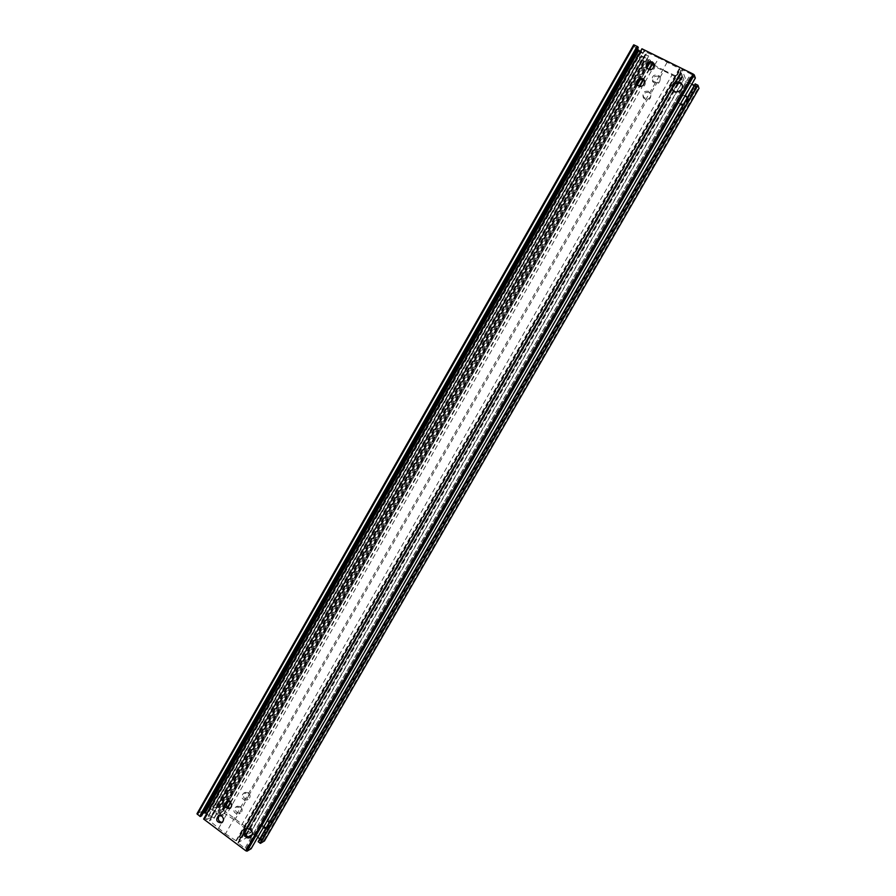 <?xml version="1.0" encoding="UTF-8"?>
<svg xmlns="http://www.w3.org/2000/svg" width="896" height="896" viewBox="0 0 896 896"><rect width="100%" height="100%" fill="white"/><g stroke="black" fill="none" stroke-linecap="round" stroke-linejoin="round"><path stroke-width="0.67" stroke-dasharray="4.48 3.36" d="M672.482 89.589L672.75 90.283C674.632 93.15 677.197 93.654 680.434 91.818L682.774 87.752L682.237 85.042M685.16 95.771C679.706 95.077 677.331 97.406 678.026 102.782C680.445 108.483 690.133 103.555 687.366 98.011L687.221 97.698M680.299 104.216L677.645 101.875L677.208 99.434L679.493 95.469L685.474 95.234M687.221 97.675L687.389 99.445L685.115 103.387L683.446 104.227M250.858 836.942L253.714 833.078L251.619 828.318L246.579 828.318M266.179 827.714L268.106 827.31C271.029 824.891 271.096 822.17 268.33 819.157L264.163 818.686C261.24 821.038 261.117 823.738 263.794 826.795M263.166 827.882L260.613 822.942L262.931 819.358L267.579 820.221M269.024 822.774L269.147 824.454L267.21 827.814L265.81 828.363M252.291 834.557L253.971 834.478L260.613 822.942M252.963 834.187L686.403 81.234L691.858 84.168M687.389 99.445L695.24 85.848L695.934 86.027L260.926 839.989L259.784 838.802M257.746 837.278L253.971 834.478M695.24 85.848L694.31 85.389M251.126 848.736L248.73 847.056L245.952 848.669L244.899 848.378L251.72 836.528M245.952 848.669L691.757 74.435L681.979 69.541L686.403 81.234M681.979 69.541L237.81 842.699L244.899 848.378M246.053 800.318C241.371 799.064 240.576 796.678 243.678 793.15L247.061 793.498L248.718 795.67L238.986 813.904L238.134 814.162C233.475 812.918 232.669 810.544 235.715 807.027L239.131 807.352L240.778 809.525M248.472 792.814L245.269 792.389C242.2 796.51 243.152 798.874 248.136 799.456C250.622 797.541 250.734 795.323 248.472 792.814M230.35 808.192L232.826 803.477L231.437 801.091L228.346 800.565L227.461 801.147M656.925 82.824L652.366 80.808C651.672 76.25 653.61 74.368 658.179 75.163L660.038 77.392C660.542 79.968 659.501 81.782 656.925 82.824L650.754 93.61C651.246 96.186 650.216 97.989 647.651 99.03L643.16 97.115C642.354 92.523 644.269 90.608 648.894 91.381L650.754 93.61M658.661 76.25C654.181 75.634 652.266 77.538 652.893 81.962C657.574 85.053 660.038 83.686 660.274 77.874L658.661 76.25M646.688 68.342L651.47 70.739C654.102 69.664 655.178 67.794 654.662 65.139L654.27 64.31M649.398 92.422C644.862 91.829 642.97 93.755 643.709 98.224C648.48 101.17 650.899 99.747 650.955 93.946L649.398 92.422M637.213 85.142L641.928 87.438C644.56 86.363 645.624 84.504 645.12 81.85L644.661 80.931M240.554 806.635L237.328 806.221C234.315 810.387 235.29 812.728 240.262 813.254C242.693 811.339 242.794 809.133 240.554 806.635M222.264 822.394L224.694 817.69L223.317 815.304L220.203 814.778L219.318 815.382M232.826 803.477L641.928 87.438M645.12 81.85L651.47 70.739M654.662 65.139L658.806 57.904L679.291 68.499L680.949 72.072L678.798 71.534L681.363 73.136L682.259 75.466L245.034 836.035L682.259 75.466L680.019 74.648L682.674 76.541L683.872 79.688L250.477 833.011L683.883 79.654M209.597 820.949L647.091 52.64L209.462 820.68L225.478 833.806L667.274 62.093M218.49 828.565L221.984 822.438M224.694 817.69L230.104 808.237M248.718 795.67L647.651 99.03M660.038 77.392L664.07 70.358L654.405 65.195M245.067 835.99L243.533 834.299L246.434 835.251L250.365 832.698L234.707 820.131L224.538 813.467L227.898 807.598M234.707 820.131L238.134 814.162M225.478 833.806L235.939 840.694L240.598 838.488L680.949 72.038M240.598 838.488L239.131 836.707L242.021 837.704L245.034 836.035M691.757 74.435L692.541 76.597L695.363 78.053M203.65 819.011L204.803 818.451L206.371 819.482L644.123 50.635L641.928 48.798M210.941 817.454L206.685 819.571L644.403 50.848L645.87 54.174L210.941 817.454L645.859 54.107M206.595 813.814L210.728 816.906L645.333 54.04L640.338 51.565M203.112 813.165L200.099 814.632L636.418 46.894L200.066 814.654L201.533 815.92M637.493 49.213L636.418 46.894L638.31 47.734M633.662 44.923L637.045 50.613L648.682 56.302L647.091 52.64M197.086 813.646L203.448 810.6L214.234 818.25L209.507 820.635L647.091 52.674M647.371 52.696L658.806 57.904M250.365 832.698L683.592 79.621L664.07 70.358M241.539 825.227L672.314 74.458M651.571 62.776L650.048 60.032L638.053 54.264L640.226 59.013L644.605 61.41L642.208 59.427L640.741 56.213L212.285 808.763L640.752 56.269M224.538 813.467L220.046 815.36M219.162 815.55L209.306 807.834L215.533 804.798L219.43 807.24L218.322 807.789L216.787 806.792L642.477 59.629M216.787 806.792L212.352 808.707M264.432 840.918L222.936 809.749L221.547 810.197L222.958 811.485L218.837 813.534L212.565 809.234L641.267 56.347L648.57 60.155L649.97 63.291L222.936 811.507L649.97 63.291L648.11 62.474L648.749 63.515L698.981 88.346M258.182 841.602L260.848 840.067L695.934 85.971L695.184 83.899M248.181 836.864L237.888 842.621L681.979 69.597M680.019 74.648L243.533 834.299L680.019 74.682M644.605 61.41L219.408 807.262L644.605 61.387M648.11 62.474L221.547 810.197L648.11 62.474M214.234 818.25L648.682 56.269L214.189 818.294M262.562 819.571L677.208 99.434M679.493 95.469L687.299 81.906M260.546 839.373L267.21 827.814M269.147 824.454L685.115 103.387M253.714 833.078L680.434 91.818M682.774 87.752L690.838 73.741M238.179 843.338L244.978 831.51M674.654 83.686L682.685 69.709M246.971 828.038L672.302 87.774M230.742 802.603L639.632 86.576M643.462 79.867L649.186 69.854M236.421 840.806L679.706 68.813M242.021 837.704L681.363 73.136M246.434 835.251L682.674 76.541M248.73 847.056L692.541 76.597M249.256 847.202L693 76.944M250.925 848.456L695.027 77.941M204.803 818.451L642.32 49.672M205.117 818.541L642.6 49.885M200.178 814.834L636.619 46.928M201.421 815.774L638.131 47.678M203.448 810.6L635.936 49.795M214.054 817.947L648.346 56.224M204.702 810.958L637.045 50.613M235.939 840.694L679.291 68.499M219.688 815.349L226.296 803.779M227.808 801.114L637.067 83.91M639.117 80.315L646.576 67.245M648.637 63.638L650.496 60.368M224.078 813.344L227.539 807.285M230.429 802.234L639.128 86.464M643.003 79.666L648.67 69.742M219.027 815.472L650.048 60.032M209.731 808.539L638.826 54.466M209.418 807.733L638.053 54.354M215.533 804.798L640.226 59.013M216.754 805.157L641.312 59.819M219.33 807.061L644.414 61.365M218.322 807.789L644.224 60.558M218.019 807.699L643.955 60.357M216.485 806.702L642.208 59.427M218.019 813.299L647.842 59.606M218.837 813.534L648.57 60.155M222.858 811.306L649.779 63.258M221.626 810.387L648.301 62.518M222.634 809.659L648.48 63.314M263.95 840.269L698.197 88.099M222.936 809.749L648.749 63.515M244.944 835.733L681.99 75.443M243.656 834.557L680.288 74.693M243.936 834.064L680.131 74.95M245.986 835.15L682.304 76.238M244.373 834.165L680.501 75.253M240.509 838.186L680.68 72.027M239.221 837.01L678.955 71.277M239.131 836.707L678.686 71.254L239.098 836.741M239.501 836.506L678.798 71.534M241.573 837.603L680.994 72.834M239.949 836.606L679.179 71.837M682.371 85.322L682.147 84.739M672.75 90.283L672.336 89.309M678.026 102.782L677.645 101.875M247.341 827.837L246.042 828.542M251.395 836.718L250.387 837.278M264.163 818.686L262.931 819.358M268.106 827.31L266.885 828.005M245.269 792.389L243.678 793.15M248.136 799.456L246.87 800.083M228.346 800.565L226.666 801.371M230.933 808.002L229.824 808.55M660.274 77.874L659.837 76.888M652.893 81.962L652.366 80.808M654.472 64.669L654.136 63.907M646.968 69.104L646.397 67.872M650.955 93.946L650.496 92.994M643.709 98.224L643.16 97.115M644.874 81.267L644.515 80.528M637.515 85.882L636.922 84.706M237.328 806.221L235.715 807.027M240.262 813.254L238.986 813.904M220.203 814.778L218.501 815.629M222.858 822.181L221.738 822.763M209.306 807.834L638.053 54.264M240.643 838.454L680.949 72.072"/><path stroke-width="1.34" d="M682.237 85.042L680.221 83.082L674.654 83.686L672.302 87.774L672.482 89.589M679.829 82.096L681.99 84.336C684.835 90.059 674.834 95.189 672.336 89.309C671.653 83.675 674.139 81.267 679.829 82.096M687.221 97.698L685.16 95.771M685.474 95.234L687.221 97.675M683.446 104.227L680.299 104.216M246.579 828.318L244.978 831.51C245.302 835.542 247.262 837.346 250.858 836.942M250.32 829.035C253.165 832.149 253.086 834.949 250.096 837.446C245.157 840.202 240.89 830.805 246.042 828.542L250.32 829.035M263.794 826.795L266.179 827.714M267.579 820.221L269.024 822.774M265.81 828.363L263.166 827.882M259.784 838.802L257.746 837.278M694.31 85.389L691.858 84.168M227.461 801.147C225.478 804.888 226.363 807.251 230.104 808.237L230.35 808.192M229.947 801.819C232.266 804.418 232.154 806.691 229.6 808.662C224.482 808.046 223.507 805.616 226.666 801.371L229.947 801.819M654.27 64.31L652.848 63.09C648.861 62.485 646.8 64.232 646.688 68.342M652.344 61.947L654.013 63.627C653.766 69.63 651.224 71.042 646.397 67.872C645.747 63.302 647.73 61.32 652.344 61.947M644.661 80.931L643.317 79.8C639.251 79.195 637.213 80.976 637.213 85.142M642.779 78.691L644.392 80.259C644.336 86.24 641.838 87.73 636.922 84.706C636.149 80.091 638.109 78.086 642.779 78.691M219.318 815.382C217.403 819.112 218.299 821.464 221.984 822.438L222.264 822.394M221.816 816.054C224.112 818.63 224.011 820.904 221.514 822.875C216.418 822.326 215.41 819.907 218.501 815.629L221.816 816.054M654.405 65.195L651.571 62.776M695.363 78.053L694.277 74.906L693.168 74.066L641.928 48.776L203.627 819.034L641.928 48.776M251.126 848.736L247.083 851.144L245.818 850.797L203.627 819.034M640.338 51.565L637.493 49.213M206.595 813.814L205.229 812.795L638.68 50.736M205.229 812.795L203.112 813.165M638.31 47.734L637.65 46.614L633.662 44.834L196.974 813.747L633.662 44.834M201.533 815.92L200.032 816.446L196.974 813.747M220.046 815.36L219.162 815.55M264.432 840.918L260.501 843.338L258.149 841.646L695.184 83.899L697.984 85.299L698.981 88.346M252.291 834.557L248.181 836.864M251.115 848.781L695.386 78.008L251.115 848.781M201.533 815.954L638.333 47.701L201.499 815.976M227.898 807.598L230.742 802.603M639.632 86.576L643.462 79.867M649.186 69.854L652.445 64.142M247.083 851.144L694.277 74.906M245.818 850.797L693.168 74.066M203.728 819.224L642.13 48.821M204.389 812.549L637.941 50.187M200.357 816.536L637.93 46.816M197.4 814.464L634.446 45.035M200.032 816.446L637.65 46.614M226.296 803.779L227.808 801.114M637.067 83.91L639.117 80.315M646.576 67.245L648.637 63.638M227.539 807.285L230.429 802.234M639.128 86.464L643.003 79.666M648.67 69.742L652.042 63.84M264.32 841.109L699.037 88.245M260.501 843.338L697.984 85.299M258.328 841.96L695.531 83.966M259.986 843.192L697.536 84.963M258.149 841.646L695.184 83.877M264.41 841.019L699.037 88.323"/></g></svg>
